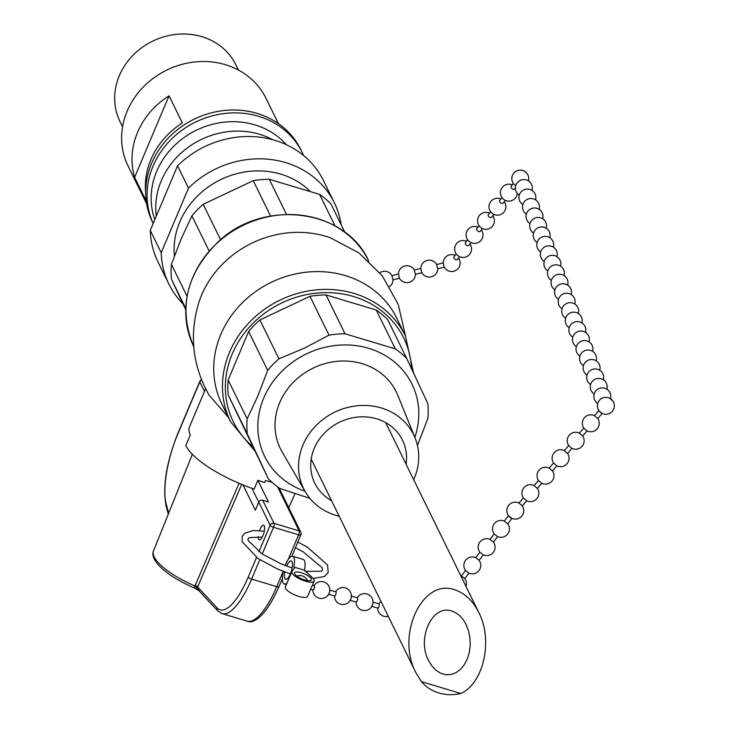 <?xml version="1.0" encoding="UTF-8"?>
<svg xmlns="http://www.w3.org/2000/svg" width="730" height="730" viewBox="0 0 730 730"><rect width="100%" height="100%" fill="white"/><g stroke="black" fill="none" stroke-linecap="round" stroke-linejoin="round"><path stroke-width="1.09" d="M205.614 388.707L189.471 426.904A68.209 20.951 22.9 0 0 190.347 434.852L185.803 445.628A68.209 20.951 22.9 0 0 254.149 489.064L257.854 480.303A68.209 20.951 22.9 0 0 264.725 482.512L265.574 480.495A68.209 20.951 22.9 0 0 271.971 482.284M257.854 480.303L268.467 501.957L262.7 500.223A3.075 2.756 153.9 0 0 258.776 502.085L255.354 510.161L242.971 484.912M259.551 530.573A7.683 2.436 106.7 0 1 263.658 525.253A7.683 2.436 106.7 0 1 262.937 535.656A7.683 2.436 106.7 0 1 259.241 539.963A7.683 2.436 106.7 0 1 258.247 536.641M194.317 587.823L195.01 586.017A53.08 16.306 -157.1 0 1 153.519 550.894L192.355 454.315M199.491 590.917L195.01 586.017L195.275 585.25A3.075 0.995 -156.7 0 1 197.611 586.975L241.694 484.392M258.739 502.167L251.932 488.297M198.222 589.959L197.611 586.975L217.148 607.917A3.075 2.865 137 0 0 217.695 610.855L222.011 613.601A61.457 19.5 -73.3 0 0 251.622 579.109L259.807 559.737M405.551 336.129L398.206 304.3L382.255 275.794L358.941 252.909L330.006 237.651A97.4 87.39 -26.1 0 0 326.091 236.383A97.4 87.39 -26.1 0 0 199.035 301.882C189.015 334.477 192.392 365.602 209.163 395.24L228.444 417.423M185.758 308.388L171.504 279.325A92.427 82.919 -26.1 0 1 171.413 264.37L187.062 296.28M209.145 251.001L191.908 215.852A92.427 82.919 -26.1 0 1 203.196 204.309L220.57 239.732M171.413 264.37L181.122 239.011L191.908 215.852M228.134 380.02L247.178 418.865A92.427 82.919 153.9 0 0 247.269 433.821L268.33 478.798L228.216 394.976A92.427 82.919 -26.1 0 1 228.134 380.02L248.629 331.502A92.427 82.919 -26.1 0 1 259.907 319.959L309.949 296.316A92.427 82.919 -26.1 0 1 326 294.947L376.269 310.022A92.427 82.919 -26.1 0 1 387.685 319.63L406.729 358.476A92.427 82.919 153.9 0 0 395.322 348.876L376.269 310.022M230.543 421.703L221.811 403.891A97.4 87.39 -26.1 0 1 240.79 304.364A97.4 87.39 -26.1 0 1 345.336 275.621A97.4 87.39 -26.1 0 1 396.719 318.116L405.451 335.928A97.4 87.39 153.9 0 0 354.068 293.433A97.4 87.39 153.9 0 0 229.53 352.271A97.4 87.39 153.9 0 0 230.543 421.703L254.441 450.492M268.33 478.798A92.427 82.919 153.9 0 0 279.736 488.406L309.912 498.371M417.441 445.464L427.88 418.409A92.427 82.919 153.9 0 0 427.789 403.453L406.729 358.476M247.269 433.821L228.216 394.976M259.907 319.959L278.96 358.804A92.427 82.919 153.9 0 0 267.673 370.347L248.629 331.502M326 294.947L345.044 333.793A92.427 82.919 153.9 0 0 329.002 335.161L309.949 296.316M395.322 348.876L345.044 333.793M329.002 335.161L304.519 348.073L278.96 358.804M267.673 370.347L257.964 395.706L247.178 418.865M270.593 216.053L253.237 180.657A92.427 82.919 -26.1 0 1 269.279 179.288L286.488 214.383M335.006 225.889L319.558 194.372A92.427 82.919 -26.1 0 1 330.964 203.98L344.843 232.286M185.721 309.73L171.504 279.325M203.196 204.309L253.237 180.657M269.279 179.288L319.558 194.372M182.929 303.771A92.181 82.7 -26.1 0 1 168.84 284.016L157.899 261.696A92.181 82.7 -26.1 0 1 150.27 230.379L177.554 165.792A92.181 82.7 -26.1 0 1 323.426 180.529L334.367 202.849A92.181 82.7 -26.1 0 1 341.193 224.84M177.554 165.792L188.495 188.112L161.211 252.699L150.27 230.379M188.495 188.112A92.181 82.7 -26.1 0 1 334.367 202.849M174.379 255.874A79.032 70.901 -26.1 0 1 179.826 221.893A79.032 70.901 -26.1 0 1 309.474 190.694M168.84 284.016A92.181 82.7 -26.1 0 1 161.211 252.699M339.195 516.247A61.256 54.96 -26.1 0 1 305.277 491.719A61.256 54.96 -26.1 0 1 314.256 427.442A61.256 54.96 -26.1 0 1 381.315 407.96A61.256 54.96 -26.1 0 1 415.06 437.881A61.256 54.96 -26.1 0 1 413.682 479.71M331.584 500.716A48.855 43.837 -26.1 0 1 314.767 483.178A48.855 43.837 -26.1 0 1 324.284 433.255A48.855 43.837 -26.1 0 1 376.716 418.837A48.855 43.837 -26.1 0 1 402.495 440.154A48.855 43.837 -26.1 0 1 406.072 464.189M305.277 491.719L282.118 451.897A64.523 57.889 -26.1 0 1 291.571 384.19A64.523 57.889 -26.1 0 1 362.208 363.677A64.523 57.889 -26.1 0 1 397.75 395.185L415.06 437.881M134.612 177.326A76.814 68.921 -26.1 0 1 169.05 95.803L134.612 177.326L146.228 201.024M169.05 95.803L182.381 122.996A76.814 68.921 153.9 0 0 145.681 192.921M278.395 123.598L265.939 98.203A76.814 68.921 153.9 0 0 225.415 64.687A76.814 68.921 153.9 0 0 142.971 87.354A76.814 68.921 153.9 0 0 128.006 165.847L146.666 203.898M238.436 70.044L235.881 64.824A64.523 57.889 153.9 0 0 201.845 36.664A64.523 57.889 153.9 0 0 132.586 55.708A64.523 57.889 153.9 0 0 120.012 121.645L122.576 126.865M286.279 144.659A76.814 68.921 153.9 0 0 254.934 124.876A76.814 68.921 153.9 0 0 175.2 144.85A76.814 68.921 153.9 0 0 154.815 219.62M272.701 139.704A76.814 68.921 153.9 0 0 259.542 134.274A76.814 68.921 153.9 0 0 156.302 216.098M421.411 681.656L415.908 672.677C395.678 635.164 422.433 577.923 454.653 589.776C464.727 593.025 472.775 600.608 478.807 612.506C493.224 640.146 483.716 683.116 460.876 693.5L421.411 681.656A41.482 37.212 153.9 0 0 460.876 693.5M451.715 611.065C432.47 603.984 416.501 638.157 428.583 660.55L431.977 666.061L436.138 670.395L440.865 673.334L445.921 674.73L451.04 674.511L455.985 672.695L460.493 669.373L464.335 664.702L467.337 658.925L469.335 652.328L470.22 645.247L469.974 638.029L468.587 631.039L466.132 624.634C462.537 617.525 457.728 612.999 451.715 611.065M443.192 263.065L444.114 266.906M436.649 264.543L437.699 268.768M420.836 268.622L421.757 272.463M414.293 270.1L415.343 274.325M398.471 274.179L399.392 278.021M391.928 275.657L392.977 279.882M513.436 183.549L511.192 186.323A2.181 1.36 39.1 0 0 512.022 188.751A2.181 1.36 39.1 0 0 514.568 189.07A2.181 1.36 39.1 0 0 514.741 188.723M502.003 197.638L499.749 200.403A2.181 1.36 39.1 0 0 500.579 202.831A2.181 1.36 39.1 0 0 503.134 203.15A2.181 1.36 39.1 0 0 503.298 202.803M456.25 253.958L453.996 256.723A2.181 1.36 39.1 0 0 454.827 259.159A2.181 1.36 39.1 0 0 457.382 259.469A2.181 1.36 39.1 0 0 457.546 259.132M467.684 239.878L465.439 242.643A2.181 1.36 39.1 0 0 466.269 245.07A2.181 1.36 39.1 0 0 468.815 245.389A2.181 1.36 39.1 0 0 468.989 245.052M479.126 225.798L476.873 228.563A2.181 1.36 39.1 0 0 477.703 230.99A2.181 1.36 39.1 0 0 480.258 231.31A2.181 1.36 39.1 0 0 480.422 230.972M490.56 211.718L488.315 214.483A2.181 1.36 39.1 0 0 489.146 216.91A2.181 1.36 39.1 0 0 491.692 217.23A2.181 1.36 39.1 0 0 491.865 216.892M539.214 227.286A2.181 1.962 159.4 0 0 538.192 227.669M535.656 217.814A2.181 1.962 159.4 0 0 534.625 218.206M521.384 179.945A2.181 1.962 159.4 0 0 520.362 180.328M524.952 189.408A2.181 1.962 159.4 0 0 523.93 189.8M528.52 198.879A2.181 1.962 159.4 0 0 527.498 199.263M532.088 208.351A2.181 1.962 159.4 0 0 531.057 208.734M603.409 397.722A2.181 1.962 159.4 0 0 602.387 398.115M599.85 388.26A2.181 1.962 159.4 0 0 598.819 388.643M585.579 350.382A2.181 1.962 159.4 0 0 584.557 350.765M589.146 359.853A2.181 1.962 159.4 0 0 588.125 360.237M592.714 369.316A2.181 1.962 159.4 0 0 591.683 369.709M596.282 378.788A2.181 1.962 159.4 0 0 595.251 379.171M310.624 589.311L313.143 590.013A2.181 0.566 -74.4 0 0 314.238 588.188A2.181 0.566 -74.4 0 0 314.374 585.852A2.181 0.566 -74.4 0 0 314.311 585.816L312.34 585.268M328.363 594.256A2.181 0.566 -74.4 0 0 329.458 592.441A2.181 0.566 -74.4 0 0 329.595 590.095M328.637 594.33L334.741 596.036A2.181 0.566 -74.4 0 0 335.837 594.22A2.181 0.566 -74.4 0 0 335.973 591.875A2.181 0.566 -74.4 0 0 335.909 591.838L329.805 590.141M349.962 600.279A2.181 0.566 -74.4 0 0 351.057 598.463A2.181 0.566 -74.4 0 0 351.194 596.118M371.835 606.384L377.939 608.09A2.181 0.566 -74.4 0 0 379.034 606.265A2.181 0.566 -74.4 0 0 379.171 603.929A2.181 0.566 -74.4 0 0 379.116 603.892L373.003 602.186M371.561 606.311A2.181 0.566 -74.4 0 0 372.656 604.486A2.181 0.566 -74.4 0 0 372.793 602.15M350.236 600.361L356.34 602.058A2.181 0.566 -74.4 0 0 357.435 600.242A2.181 0.566 -74.4 0 0 357.572 597.897A2.181 0.566 -74.4 0 0 357.508 597.87L351.404 596.164M291.854 571.581L294.455 568.132L293.944 567.073L304.492 570.239L312.814 578.105A12.1 3.714 -157.1 0 1 314.119 581.034A12.1 3.714 -157.1 0 1 301.536 579.757A12.1 3.714 -157.1 0 1 291.836 571.627A12.1 3.714 -157.1 0 1 291.854 571.581A12.1 3.714 22.9 0 1 291.973 571.398L293.67 569.172M294.628 573.826A9.198 2.82 -157.1 0 1 294.509 572.758A9.198 2.82 -157.1 0 1 304.072 573.725A9.198 2.82 -157.1 0 1 311.445 579.912A9.198 2.82 -157.1 0 1 303.324 579.501A9.198 2.82 -157.1 0 1 294.628 573.826M287.31 582.43A12.1 3.714 22.9 0 0 287.182 582.64L290.047 575.851A12.1 3.714 -157.1 0 1 290.175 575.642M285.156 565.522A14.518 4.608 106.7 0 1 292.611 556.233A14.518 4.608 106.7 0 1 293.925 567.101L293.944 567.073M304.483 570.239A14.518 4.608 -73.3 0 0 303.16 559.39L292.611 556.233M287.146 582.732A14.518 4.608 106.7 0 1 284.271 584.036A14.518 4.608 106.7 0 1 283.34 571.408M286.653 566.097A9.682 3.075 106.7 0 1 291.224 560.868A9.682 3.075 106.7 0 1 290.33 573.972A9.682 3.075 106.7 0 1 285.667 579.401A9.682 3.075 106.7 0 1 284.828 571.973M314.119 581.034L307.659 596.337A12.1 3.714 -157.1 0 1 295.066 595.05A12.1 3.714 -157.1 0 1 285.375 586.92A12.1 3.714 -157.1 0 1 285.521 586.664M312.413 577.749A12.1 3.714 22.9 0 0 312.048 577.421L310.743 576.289M521.758 505.37L518.647 502.851A8.468 8.468 0 0 0 508.536 515.736L511.922 518.391A8.468 8.468 0 0 0 522.032 505.507L521.758 505.37M464.736 578.534L461.351 575.879M511.949 518.4L507.724 523.793L504.32 521.111M483.306 554.909L483.269 554.909A8.468 8.468 0 0 0 493.398 542.043L497.623 536.659L494.201 533.968M493.398 542.043L490.003 539.37M483.269 554.909L479.875 552.227L475.677 557.62M479.062 560.275L475.65 557.62A8.468 8.468 0 0 0 465.567 570.513L461.323 575.879A8.468 8.468 0 0 0 460.721 575.642M465.995 586.4A8.468 8.468 0 0 0 464.755 578.561L468.97 573.178L465.567 570.513M602.177 413.435A8.468 8.468 0 0 0 612.762 400.898L609.559 398.242M519.167 503.098A8.468 8.468 0 0 0 509.257 516.566A8.468 8.468 0 0 0 520.216 517.506A8.468 8.468 0 0 0 522.169 505.689L518.957 503.043M526.503 500.68L523.501 498.088M537.353 488.425L534.059 485.569M541.596 483.214L538.594 480.623M552.446 470.959L549.161 468.103M601.995 413.353L598.992 410.753M597.742 418.564L594.457 415.708M586.893 430.819L583.89 428.218M582.649 436.029L579.355 433.173M571.8 448.284L568.798 445.683M567.548 453.494L564.254 450.638M556.698 465.749L553.696 463.158M560.613 284.098A2.181 1.962 159.4 0 0 559.591 284.481M557.054 274.626A2.181 1.962 159.4 0 0 556.023 275.018M542.782 236.757A2.181 1.962 159.4 0 0 541.76 237.141M546.35 246.22A2.181 1.962 159.4 0 0 545.328 246.612M549.918 255.692A2.181 1.962 159.4 0 0 548.896 256.075M553.486 265.163A2.181 1.962 159.4 0 0 552.455 265.547M582.011 340.91A2.181 1.962 159.4 0 0 580.989 341.302M578.452 331.438A2.181 1.962 159.4 0 0 577.421 331.831M564.18 293.57A2.181 1.962 159.4 0 0 563.159 293.953M567.748 303.032A2.181 1.962 159.4 0 0 566.726 303.424M571.316 312.504A2.181 1.962 159.4 0 0 570.294 312.887M574.884 321.976A2.181 1.962 159.4 0 0 573.853 322.359M302.083 152.278L300.678 149.404A82.499 74.022 153.9 0 0 194.007 119.273A82.499 74.022 153.9 0 0 152.524 222.057L153.2 223.435A82.499 74.022 -26.1 0 1 196.27 121.737A82.499 74.022 -26.1 0 1 302.083 152.278A82.499 74.022 -26.1 0 1 303.561 155.499M277.564 486.846L299.172 530.911L274.051 523.373L262.7 500.223M197.556 588.937A3.075 0.748 159.6 0 0 197.136 588.818A3.075 1.889 127.4 0 0 197.657 589.977A3.075 1.889 127.4 0 0 197.666 589.986A3.075 1.889 127.4 0 0 197.775 590.059M239.057 483.287L195.275 585.25M200.157 381.261A3.075 0.94 22.9 0 0 199.783 381.507A3.075 0.94 22.9 0 0 199.819 381.872A3.075 2.756 -26.1 0 1 201.717 380.093M178.175 433.109A3.075 0.94 22.9 0 0 177.883 433.337A3.075 0.94 22.9 0 0 177.928 433.693L199.819 381.872L204.482 391.38M201.599 379.801A3.075 3.075 0 0 0 199.783 381.507L177.883 433.337C166.413 462.336 162.471 486.463 166.057 505.717A3.075 2.591 -14.9 0 1 166.23 504.092A58.382 18.524 106.7 0 1 177.928 433.693M168.666 513.236L166.23 504.092M258.776 502.085L270.127 525.235A3.075 0.94 22.9 0 0 273.513 527.288A3.075 0.976 -73.3 0 0 274.051 523.373A3.075 2.756 153.9 0 0 270.127 525.235L258.931 551.734M299.172 530.911A3.075 0.976 106.7 0 1 298.634 534.825A3.075 0.94 22.9 0 0 300.86 534.798A3.075 0.94 22.9 0 0 300.824 534.442A3.075 2.756 153.9 0 0 299.172 530.911M278.933 586.263A3.075 0.94 -157.1 0 1 278.97 586.628A3.075 0.94 -157.1 0 1 276.743 586.646A61.457 19.5 106.7 0 1 247.132 621.139L222.011 613.601M262.234 553.988L273.513 527.288L298.634 534.825L288.24 559.408M283.194 571.353L276.743 586.646L251.622 579.109A3.075 0.94 22.9 0 1 248.237 577.056A58.382 18.524 106.7 0 1 217.148 607.917M256.486 557.528L248.237 577.056M193.742 346.65A97.4 87.39 -26.1 0 1 212.895 247.233A97.4 87.39 -26.1 0 1 317.358 218.571A97.4 87.39 -26.1 0 1 368.65 260.875M252.37 446.258A94.946 85.182 -26.1 0 1 232.24 353.922A94.946 85.182 -26.1 0 1 334.468 292.958A94.946 85.182 -26.1 0 1 411.528 368.687M304.976 491.208A82.043 73.602 -26.1 0 1 263.795 397.887A82.043 73.602 -26.1 0 1 365.976 347.562A82.043 73.602 -26.1 0 1 414.841 437.334M197.657 589.977L194.244 587.951C176.788 580.286 164.35 572.037 156.913 563.213C153.2 558.313 152.068 554.207 153.519 550.894M197.675 589.977L199.363 590.971M288.751 507.706L294.929 493.781M166.057 505.717L168.292 514.148M291.827 556.205L300.86 534.798A3.075 3.075 0 0 0 300.796 532.252L279.052 487.932M282.373 578.571L278.97 586.628C264.908 618.803 252.27 623.867 247.132 621.139M217.695 610.855L198.213 589.968M193.833 346.85C177.928 308.471 186.196 273.321 218.644 241.402C263.831 198.368 345.774 208.953 368.741 261.075M413.572 373.048L405.451 335.928M311.19 459.143L415.908 672.677M385.677 422.606L478.807 612.506M444.241 267.143A8.468 8.468 0 0 0 456.195 270.209A8.468 8.468 0 0 0 458.504 258.082A8.468 8.468 0 0 1 456.195 270.209A8.468 8.468 0 0 1 444.241 267.143M455.128 255.336A8.468 8.468 0 0 0 443.192 262.919A8.468 8.468 0 0 1 455.128 255.336M437.763 268.759L444.305 267.134M436.713 264.534L443.256 262.909M436.841 264.771A8.468 8.468 0 0 0 420.827 268.476M421.885 272.701A8.468 8.468 0 0 0 437.763 268.485M415.406 274.316L421.949 272.682M414.357 270.082L420.891 268.457M414.485 270.328A8.468 8.468 0 0 0 398.471 274.033M399.52 278.258A8.468 8.468 0 0 0 415.406 274.042M392.12 275.885A8.468 8.468 0 0 0 379.828 272.719M389.565 286.571A8.468 8.468 0 0 0 393.041 279.59M393.041 279.864L399.584 278.24M391.992 275.639L398.534 274.015M528.42 180.912A8.468 8.468 0 0 0 512.752 174.716A8.468 8.468 0 0 0 515.718 185.703A8.468 8.468 0 0 1 518.802 170.236A8.468 8.468 0 0 1 528.42 180.912M514.568 189.07L515.38 188.066M512.314 184.927A8.468 8.468 0 0 0 500.78 190.074A8.468 8.468 0 0 0 507.177 200.96A8.468 8.468 0 0 0 517.287 193.386M503.134 203.15L505.379 200.376M500.88 199.016A8.468 8.468 0 0 0 488.963 206.125A8.468 8.468 0 0 0 499.74 214.875A8.468 8.468 0 0 0 504.257 201.754M457.382 259.469L459.626 256.704M466.561 241.256A8.468 8.468 0 0 0 454.653 248.373A8.468 8.468 0 0 0 465.421 257.124A8.468 8.468 0 0 0 469.947 244.002M468.815 245.389L471.069 242.625M478.004 227.176A8.468 8.468 0 0 0 466.087 234.293A8.468 8.468 0 0 0 476.863 243.044A8.468 8.468 0 0 0 481.38 229.923M480.258 231.31L482.503 228.545M489.438 213.096A8.468 8.468 0 0 0 477.53 220.214A8.468 8.468 0 0 0 488.297 228.964A8.468 8.468 0 0 0 492.823 215.843M491.692 217.23L493.936 214.465M549.818 237.724A8.468 8.468 0 0 0 534.15 231.529A8.468 8.468 0 0 0 537.116 242.515A8.468 8.468 0 0 1 544.79 227.514A8.468 8.468 0 0 1 549.818 237.724M546.259 228.262A8.468 8.468 0 0 0 536.632 217.586A8.468 8.468 0 0 0 533.548 233.043M542.691 218.79A8.468 8.468 0 0 0 533.064 208.114A8.468 8.468 0 0 0 529.98 223.581M531.987 190.384A8.468 8.468 0 0 0 522.37 179.708A8.468 8.468 0 0 0 519.276 195.175M535.555 199.856A8.468 8.468 0 0 0 525.938 189.179A8.468 8.468 0 0 0 522.844 204.637M539.123 209.318A8.468 8.468 0 0 0 529.496 198.642A8.468 8.468 0 0 0 526.412 214.109M597.414 405.478A8.468 8.468 0 0 0 609.805 413.326A8.468 8.468 0 0 0 610.408 398.671A8.468 8.468 0 0 0 597.414 405.478M610.453 398.699A8.468 8.468 0 0 0 598.399 388.844A8.468 8.468 0 0 0 597.742 403.48M606.885 389.227A8.468 8.468 0 0 0 594.841 379.372A8.468 8.468 0 0 0 594.174 394.017M592.942 349.36A8.468 8.468 0 0 0 580.569 341.503A8.468 8.468 0 0 0 579.912 356.14A8.468 8.468 0 0 1 587.595 341.138A8.468 8.468 0 0 1 592.614 351.349A8.468 8.468 0 0 0 592.942 349.36M596.182 360.821A8.468 8.468 0 0 0 584.137 350.966A8.468 8.468 0 0 0 583.471 365.611M599.75 370.293A8.468 8.468 0 0 0 587.705 360.438A8.468 8.468 0 0 0 587.039 375.074M603.318 379.755A8.468 8.468 0 0 0 591.273 369.909A8.468 8.468 0 0 0 590.606 384.546M307.485 580.615A8.468 8.468 0 0 0 296.763 576.08M312.869 589.931A8.468 8.468 0 0 0 324.147 598.025A8.468 8.468 0 0 0 327.87 584.657A8.468 8.468 0 0 0 314.037 585.743M334.468 595.963A8.468 8.468 0 0 0 345.746 604.048A8.468 8.468 0 0 0 349.478 590.68A8.468 8.468 0 0 0 335.636 591.765M377.675 608.017A8.468 8.468 0 0 0 388.269 616.312M380.96 601.411A8.468 8.468 0 0 0 378.843 603.82M356.067 601.985A8.468 8.468 0 0 0 367.345 610.079A8.468 8.468 0 0 0 371.077 596.711A8.468 8.468 0 0 0 357.244 597.788M291.836 571.627L285.375 586.92M284.271 584.036L286.333 584.657M305.049 571.334L321.255 571.271L322.532 570.194L322.049 567.666L303.06 551.743L295.404 547.728M262.28 537.052L249.332 537.59L247.963 538.694L248.127 540.465L261.924 553.787L280.639 563.688L292.119 568.004M313.143 578.443L324.467 576.527L328.19 572.612L327.569 564.965L307.239 547.053L297.794 542.061M264.324 531.139L253.091 530.527L244.678 533.256L242.323 536.258L242.041 541.578L258.073 558.605L278.121 569.29L290.357 573.889M508.518 515.718L504.293 521.101A8.468 8.468 0 0 0 494.21 533.995L489.967 539.361M497.595 536.65A8.468 8.468 0 0 0 507.724 523.784M489.976 539.351A8.468 8.468 0 0 0 479.893 552.254M483.296 554.919L479.072 560.302A8.468 8.468 0 0 1 468.952 573.169M523.419 497.887L518.984 503.007M526.713 500.734L522.279 505.853M534.269 485.633A8.468 8.468 0 0 0 523.383 497.924M526.677 500.771A8.468 8.468 0 0 0 537.271 488.224M538.512 480.422L534.086 485.541M541.806 483.269L537.38 488.388M549.361 468.167A8.468 8.468 0 0 0 538.485 480.459M541.779 483.306A8.468 8.468 0 0 0 552.364 470.759M609.76 398.297A8.468 8.468 0 0 0 598.883 410.588M598.91 410.552L594.485 415.68M602.204 413.399L597.779 418.527M594.658 415.762A8.468 8.468 0 0 0 583.781 428.054M587.075 430.91A8.468 8.468 0 0 0 597.66 418.363M583.808 428.017L579.383 433.145M587.102 430.864L582.677 435.993M579.565 433.228A8.468 8.468 0 0 0 568.679 445.528M571.973 448.375A8.468 8.468 0 0 0 582.567 435.828M568.716 445.482L564.281 450.611M572.01 448.339L567.584 453.458M564.463 450.702A8.468 8.468 0 0 0 553.586 462.993M556.88 465.84A8.468 8.468 0 0 0 567.466 453.293M553.614 462.957L549.188 468.076M556.908 465.804L552.482 470.923M571.216 294.537A8.468 8.468 0 0 0 555.548 288.341A8.468 8.468 0 0 0 558.514 299.327A8.468 8.468 0 0 1 566.179 284.317A8.468 8.468 0 0 1 571.216 294.537M567.657 285.074A8.468 8.468 0 0 0 551.98 278.878A8.468 8.468 0 0 0 554.946 289.856M564.089 275.602A8.468 8.468 0 0 0 548.413 269.406A8.468 8.468 0 0 0 551.378 280.393M553.386 247.196A8.468 8.468 0 0 0 537.709 241A8.468 8.468 0 0 0 540.674 251.987M556.953 256.668A8.468 8.468 0 0 0 541.277 250.472A8.468 8.468 0 0 0 544.242 261.45M560.521 266.131A8.468 8.468 0 0 0 544.845 259.935A8.468 8.468 0 0 0 547.81 270.921M589.055 341.886A8.468 8.468 0 0 0 573.369 335.69A8.468 8.468 0 0 0 576.344 346.668M585.487 332.415A8.468 8.468 0 0 0 569.802 326.228A8.468 8.468 0 0 0 572.776 337.205M574.784 304.009A8.468 8.468 0 0 0 559.107 297.822A8.468 8.468 0 0 0 562.073 308.799M578.352 313.48A8.468 8.468 0 0 0 562.675 307.284A8.468 8.468 0 0 0 565.64 318.262M581.919 322.943A8.468 8.468 0 0 0 566.243 316.756A8.468 8.468 0 0 0 569.208 327.733"/></g></svg>
